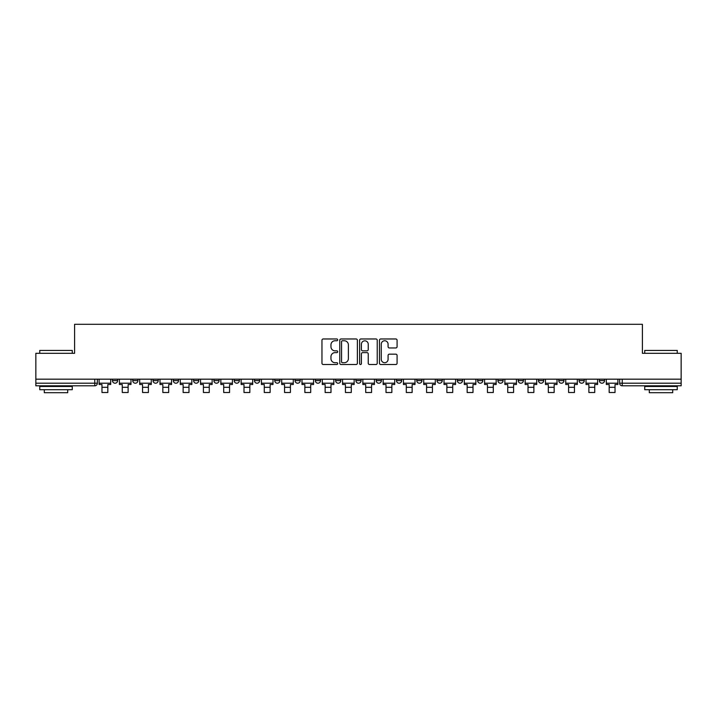 <?xml version="1.0" encoding="UTF-8"?>
<svg xmlns="http://www.w3.org/2000/svg" width="717" height="717" viewBox="0 0 717 717"><rect width="100%" height="100%" fill="white"/><g stroke="black" fill="none" stroke-linecap="round" stroke-linejoin="round"><path stroke-width="1.08" d="M337.689 339.867A0.896 0.896 0 0 0 336.802 338.971L323.233 338.971A1.273 1.273 0 0 0 321.96 340.252L321.96 363.223A1.273 1.273 0 0 0 323.233 364.505L336.802 364.505A0.896 0.896 0 0 0 337.689 363.609A0.896 0.896 0 0 0 336.802 362.712L335.045 362.712A4.087 4.087 0 0 1 330.958 358.634L330.958 356.716A4.087 4.087 0 0 1 335.045 352.63L336.802 352.63A0.896 0.896 0 0 0 337.689 351.733A0.896 0.896 0 0 0 336.802 350.846L335.045 350.846A4.087 4.087 0 0 1 330.958 346.759L330.958 344.841A4.087 4.087 0 0 1 335.045 340.763L336.802 340.763A0.896 0.896 0 0 0 337.689 339.867M599.349 379.176L599.349 380.61L604.548 380.61A2.599 2.599 0 0 1 601.948 383.21A2.599 2.599 0 0 1 599.349 380.61L599.349 379.176M518.203 380.61L518.203 379.176L518.203 380.61A2.599 2.599 0 0 0 520.802 383.21A2.599 2.599 0 0 1 518.203 380.61L523.401 380.61A2.599 2.599 0 0 1 520.802 383.21A2.599 2.599 0 0 0 523.401 380.61L523.401 379.176L523.401 380.61M335.61 379.176L335.61 380.61L340.817 380.61A2.599 2.599 0 0 1 338.209 383.21A2.599 2.599 0 0 1 335.61 380.61L335.61 379.176M274.745 379.176L274.745 380.61L279.953 380.61A2.599 2.599 0 0 1 277.354 383.21A2.599 2.599 0 0 1 274.745 380.61L274.745 379.176M234.172 379.176L234.172 380.61L239.379 380.61A2.599 2.599 0 0 1 236.771 383.21A2.599 2.599 0 0 1 234.172 380.61L234.172 379.176M213.89 379.176L213.89 380.61L219.088 380.61A2.599 2.599 0 0 1 216.489 383.21A2.599 2.599 0 0 1 213.89 380.61L213.89 379.176M173.308 379.176L173.308 380.61L178.515 380.61A2.599 2.599 0 0 1 175.916 383.21A2.599 2.599 0 0 1 173.308 380.61L173.308 379.176M395.802 347.969A1.273 1.273 0 0 0 397.084 346.696L397.084 340.252A1.273 1.273 0 0 0 395.802 338.971L380.745 338.971A1.273 1.273 0 0 0 379.463 340.252L379.463 363.223A1.273 1.273 0 0 0 380.745 364.505L395.802 364.505A1.273 1.273 0 0 0 397.084 363.223L397.084 355.444A1.273 1.273 0 0 0 395.802 354.162L389.358 354.162A1.273 1.273 0 0 0 388.085 355.444L388.085 359.298A3.415 3.415 0 0 1 384.671 362.712A3.415 3.415 0 0 1 381.256 359.298L381.256 344.178A3.415 3.415 0 0 1 384.671 340.763A3.415 3.415 0 0 1 388.085 344.178L388.085 346.696A1.273 1.273 0 0 0 389.358 347.969L395.802 347.969M35.85 379.176L35.85 353.302L74.604 353.302L74.604 324.299L642.396 324.299L642.396 353.302L681.15 353.302L681.15 379.176L35.85 379.176L35.85 383.21L97.36 383.21L97.36 379.176L97.36 383.21A2.599 2.599 0 0 1 94.761 385.809L35.85 385.809L35.85 383.21M357.38 340.252A1.273 1.273 0 0 0 356.107 338.971L341.041 338.971A1.273 1.273 0 0 0 339.768 340.252L339.768 363.223A1.273 1.273 0 0 0 341.041 364.505L356.107 364.505A1.273 1.273 0 0 0 357.38 363.223L357.38 340.252M360.893 338.971L375.959 338.971A1.273 1.273 0 0 1 377.232 340.252L377.232 363.223A1.273 1.273 0 0 1 375.959 364.505L369.506 364.505A1.273 1.273 0 0 1 368.233 363.223L368.233 353.911A1.273 1.273 0 0 0 366.961 352.63L362.677 352.63A1.273 1.273 0 0 0 361.404 353.911L361.404 363.609A0.896 0.896 0 0 1 360.508 364.505A0.896 0.896 0 0 1 359.62 363.609L359.62 340.252A1.273 1.273 0 0 1 360.893 338.971M619.64 379.176L619.64 383.21L681.15 383.21L681.15 385.809L622.239 385.809A2.599 2.599 0 0 1 619.64 383.21L619.64 379.176M681.15 379.176L681.15 383.21M604.548 379.176L604.548 380.61L604.548 379.176M579.058 379.176L579.058 380.61L584.265 380.61L584.265 379.176L584.265 380.61A2.599 2.599 0 0 1 581.666 383.21A2.599 2.599 0 0 1 579.058 380.61A2.599 2.599 0 0 0 581.666 383.21M563.974 379.176L563.974 380.61A2.599 2.599 0 0 1 561.375 383.21A2.599 2.599 0 0 1 558.776 380.61L563.974 380.61M558.776 379.176L558.776 380.61M538.485 379.176L538.485 380.61L543.692 380.61L543.692 379.176L543.692 380.61A2.599 2.599 0 0 1 541.084 383.21A2.599 2.599 0 0 1 538.485 380.61A2.599 2.599 0 0 0 541.084 383.21M497.912 379.176L497.912 380.61L503.11 380.61L503.11 379.176L503.11 380.61A2.599 2.599 0 0 1 500.511 383.21A2.599 2.599 0 0 1 497.912 380.61A2.599 2.599 0 0 0 500.511 383.21M482.828 380.61L482.828 379.176L482.828 380.61A2.599 2.599 0 0 1 480.229 383.21A2.599 2.599 0 0 1 477.621 380.61L482.828 380.61A2.599 2.599 0 0 1 480.229 383.21M477.621 379.176L477.621 380.61M462.537 379.176L462.537 380.61A2.599 2.599 0 0 1 459.938 383.21A2.599 2.599 0 0 1 457.338 380.61L462.537 380.61A2.599 2.599 0 0 1 459.938 383.21M457.338 379.176L457.338 380.61M442.255 379.176L442.255 380.61A2.599 2.599 0 0 1 439.646 383.21A2.599 2.599 0 0 1 437.047 380.61L442.255 380.61M437.047 379.176L437.047 380.61M421.963 379.176L421.963 380.61A2.599 2.599 0 0 1 419.364 383.21A2.599 2.599 0 0 1 416.765 380.61L421.963 380.61M416.765 379.176L416.765 380.61M401.672 379.176L401.672 380.61A2.599 2.599 0 0 1 399.073 383.21A2.599 2.599 0 0 1 396.474 380.61L401.672 380.61M396.474 379.176L396.474 380.61M381.39 379.176L381.39 380.61A2.599 2.599 0 0 1 378.791 383.21A2.599 2.599 0 0 1 376.183 380.61A2.599 2.599 0 0 0 378.791 383.21M376.183 379.176L376.183 380.61L381.39 380.61M361.099 379.176L361.099 380.61A2.599 2.599 0 0 1 358.5 383.21A2.599 2.599 0 0 1 355.901 380.61A2.599 2.599 0 0 0 358.5 383.21M355.901 379.176L355.901 380.61L361.099 380.61M340.817 379.176L340.817 380.61A2.599 2.599 0 0 1 338.209 383.21M320.526 379.176L320.526 380.61A2.599 2.599 0 0 1 317.927 383.21A2.599 2.599 0 0 1 315.328 380.61L320.526 380.61M315.328 379.176L315.328 380.61M300.235 379.176L300.235 380.61A2.599 2.599 0 0 1 297.636 383.21A2.599 2.599 0 0 1 295.037 380.61L300.235 380.61L300.235 379.176M295.037 379.176L295.037 380.61M279.953 379.176L279.953 380.61M259.662 379.176L259.662 380.61A2.599 2.599 0 0 1 257.062 383.21A2.599 2.599 0 0 1 254.463 380.61L259.662 380.61L259.662 379.176M254.463 379.176L254.463 380.61M239.379 379.176L239.379 380.61L239.379 379.176M219.088 380.61L219.088 379.176L219.088 380.61A2.599 2.599 0 0 1 216.489 383.21M198.797 379.176L198.797 380.61A2.599 2.599 0 0 1 196.198 383.21A2.599 2.599 0 0 1 193.599 380.61A2.599 2.599 0 0 0 196.198 383.21A2.599 2.599 0 0 0 198.797 380.61L198.797 379.176M193.599 379.176L193.599 380.61L198.797 380.61M178.515 379.176L178.515 380.61M158.224 379.176L158.224 380.61A2.599 2.599 0 0 1 155.625 383.21A2.599 2.599 0 0 1 153.026 380.61A2.599 2.599 0 0 0 155.625 383.21A2.599 2.599 0 0 0 158.224 380.61L153.026 380.61L153.026 379.176M132.735 379.176L132.735 380.61L137.942 380.61L137.942 379.176L137.942 380.61A2.599 2.599 0 0 1 135.334 383.21A2.599 2.599 0 0 1 132.735 380.61A2.599 2.599 0 0 0 135.334 383.21M112.452 379.176L112.452 380.61L117.651 380.61L117.651 379.176L117.651 380.61A2.599 2.599 0 0 1 115.052 383.21A2.599 2.599 0 0 1 112.452 380.61A2.599 2.599 0 0 0 115.052 383.21M94.761 379.176L94.761 385.809A2.599 2.599 0 0 0 97.36 383.21M342.448 340.763A0.896 0.896 0 0 0 341.552 341.65L341.552 361.825A0.896 0.896 0 0 0 342.448 362.712L344.294 362.712A4.087 4.087 0 0 0 348.381 358.634L348.381 344.841A4.087 4.087 0 0 0 344.294 340.763L342.448 340.763M368.233 344.241A3.415 3.415 0 0 0 364.819 340.826A3.415 3.415 0 0 0 361.404 344.241L361.404 349.564A1.273 1.273 0 0 0 362.677 350.846L366.961 350.846A1.273 1.273 0 0 0 368.233 349.564L368.233 344.241M99.116 383.21L110.696 383.21L110.696 384.509L107.828 384.509L107.828 392.504L101.975 392.504L101.975 384.509L99.116 384.509L99.116 379.176M110.696 383.21L110.696 379.176M119.407 383.21L130.978 383.21L130.978 384.509L128.119 384.509L128.119 392.504L122.266 392.504L122.266 384.509L119.407 384.509L119.407 379.176M130.978 383.21L130.978 379.176M139.69 383.21L151.269 383.21L151.269 384.509L148.41 384.509L148.41 392.504L142.558 392.504L142.558 384.509L139.69 384.509L139.69 379.176M151.269 383.21L151.269 379.176M159.981 383.21L171.551 383.21L171.551 384.509L168.692 384.509L168.692 392.504L162.84 392.504L162.84 384.509L159.981 384.509L159.981 379.176M171.551 383.21L171.551 379.176M180.272 383.21L191.842 383.21L191.842 384.509L188.983 384.509L188.983 392.504L183.131 392.504L183.131 384.509L180.272 384.509L180.272 379.176M191.842 383.21L191.842 379.176M200.554 383.21L212.133 383.21L212.133 384.509L209.265 384.509L209.265 392.504L203.413 392.504L203.413 384.509L200.554 384.509L200.554 379.176M212.133 383.21L212.133 379.176M39.749 350.434L72.265 350.434L39.749 350.434L39.749 353.302M72.265 389.707L39.749 389.707L39.749 386.463L72.265 386.463L72.265 389.707M67.712 389.707L67.712 392.701L44.302 392.701L44.302 389.707M644.735 350.434L677.251 350.434L644.735 350.434L644.735 353.302M677.251 389.707L644.735 389.707L644.735 386.463L677.251 386.463L677.251 389.707M672.698 389.707L672.698 392.701L649.288 392.701L649.288 389.707M220.845 383.21L232.416 383.21L232.416 384.509L229.557 384.509L229.557 392.504L223.704 392.504L223.704 384.509L220.845 384.509L220.845 379.176M232.416 383.21L232.416 379.176M241.127 383.21L252.707 383.21L252.707 384.509L249.848 384.509L249.848 392.504L243.995 392.504L243.995 384.509L241.127 384.509L241.127 379.176M252.707 383.21L252.707 379.176M261.418 383.21L272.989 383.21L272.989 384.509L270.13 384.509L270.13 392.504L264.277 392.504L264.277 384.509L261.418 384.509L261.418 379.176M272.989 383.21L272.989 379.176M281.709 383.21L293.28 383.21L293.28 384.509L290.421 384.509L290.421 392.504L284.568 392.504L284.568 384.509L281.709 384.509L281.709 379.176M293.28 383.21L293.28 379.176M301.991 383.21L313.571 383.21L313.571 384.509L310.703 384.509L310.703 392.504L304.859 392.504L304.859 384.509L301.991 384.509L301.991 379.176M313.571 383.21L313.571 379.176M322.283 383.21L333.853 383.21L333.853 384.509L330.994 384.509L330.994 392.504L325.142 392.504L325.142 384.509L322.283 384.509L322.283 379.176M333.853 383.21L333.853 379.176M342.565 383.21L354.144 383.21L354.144 384.509L351.285 384.509L351.285 392.504L345.433 392.504L345.433 384.509L342.565 384.509L342.565 379.176M354.144 383.21L354.144 379.176M362.856 383.21L374.435 383.21L374.435 384.509L371.567 384.509L371.567 392.504L365.715 392.504L365.715 384.509L362.856 384.509L362.856 379.176M374.435 383.21L374.435 379.176M383.147 383.21L394.717 383.21L394.717 384.509L391.858 384.509L391.858 392.504L386.006 392.504L386.006 384.509L383.147 384.509L383.147 379.176M394.717 383.21L394.717 379.176M403.429 383.21L415.009 383.21L415.009 384.509L412.141 384.509L412.141 392.504L406.297 392.504L406.297 384.509L403.429 384.509L403.429 379.176M415.009 383.21L415.009 379.176M423.72 383.21L435.291 383.21L435.291 384.509L432.432 384.509L432.432 392.504L426.579 392.504L426.579 384.509L423.72 384.509L423.72 379.176M435.291 383.21L435.291 379.176M444.011 383.21L455.582 383.21L455.582 384.509L452.723 384.509L452.723 392.504L446.87 392.504L446.87 384.509L444.011 384.509L444.011 379.176M455.582 383.21L455.582 379.176M464.293 383.21L475.873 383.21L475.873 384.509L473.005 384.509L473.005 392.504L467.152 392.504L467.152 384.509L464.293 384.509L464.293 379.176M475.873 383.21L475.873 379.176M484.584 383.21L496.155 383.21L496.155 384.509L493.296 384.509L493.296 392.504L487.443 392.504L487.443 384.509L484.584 384.509L484.584 379.176M496.155 383.21L496.155 379.176M504.867 383.21L516.446 383.21L516.446 384.509L513.587 384.509L513.587 392.504L507.735 392.504L507.735 384.509L504.867 384.509L504.867 379.176M516.446 383.21L516.446 379.176M525.158 383.21L536.728 383.21L536.728 384.509L533.869 384.509L533.869 392.504L528.017 392.504L528.017 384.509L525.158 384.509L525.158 379.176M536.728 383.21L536.728 379.176M545.449 383.21L557.019 383.21L557.019 384.509L554.16 384.509L554.16 392.504L548.308 392.504L548.308 384.509L545.449 384.509L545.449 379.176M557.019 383.21L557.019 379.176M565.731 383.21L577.31 383.21L577.31 384.509L574.442 384.509L574.442 392.504L568.59 392.504L568.59 384.509L565.731 384.509L565.731 379.176M577.31 383.21L577.31 379.176M586.022 383.21L597.593 383.21L597.593 384.509L594.734 384.509L594.734 392.504L588.881 392.504L588.881 384.509L586.022 384.509L586.022 379.176M597.593 383.21L597.593 379.176M606.304 383.21L617.884 383.21L617.884 384.509L615.025 384.509L615.025 392.504L609.172 392.504L609.172 384.509L606.304 384.509L606.304 379.176M617.884 383.21L617.884 379.176M622.239 379.176L622.239 385.809M101.975 387.305L107.828 387.305M122.266 387.305L128.119 387.305M142.558 387.305L148.41 387.305M162.84 387.305L168.692 387.305M183.131 387.305L188.983 387.305M203.413 387.305L209.265 387.305M223.704 387.305L229.557 387.305M243.995 387.305L249.848 387.305M264.277 387.305L270.13 387.305M284.568 387.305L290.421 387.305M304.859 387.305L310.703 387.305M325.142 387.305L330.994 387.305M345.433 387.305L351.285 387.305M365.715 387.305L371.567 387.305M386.006 387.305L391.858 387.305M406.297 387.305L412.141 387.305M426.579 387.305L432.432 387.305M446.87 387.305L452.723 387.305M467.152 387.305L473.005 387.305M487.443 387.305L493.296 387.305M507.735 387.305L513.587 387.305M528.017 387.305L533.869 387.305M548.308 387.305L554.16 387.305M568.59 387.305L574.442 387.305M588.881 387.305L594.734 387.305M609.172 387.305L615.025 387.305M72.265 353.302L72.265 350.434M64.853 386.463L64.853 385.809M47.161 386.463L47.161 385.809M677.251 353.302L677.251 350.434M669.839 386.463L669.839 385.809M652.147 386.463L652.147 385.809"/></g></svg>

